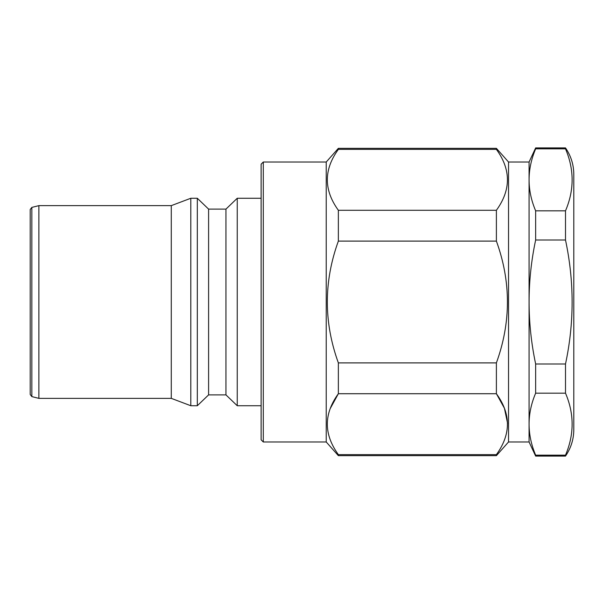 <?xml version="1.0" encoding="UTF-8"?>
<svg xmlns="http://www.w3.org/2000/svg" width="604" height="604" viewBox="0 0 604 604"><rect width="100%" height="100%" fill="white"/><g stroke="black" fill="none" stroke-linecap="round" stroke-linejoin="round"><path stroke-width="0.91" d="M326.228 246.507L326.228 162.015L338.361 148.342L338.361 149.377C323.646 169.626 323.646 189.928 338.361 210.283L338.361 241.094C323.646 281.653 323.646 322.257 338.361 362.906L338.361 393.717C323.646 413.959 323.646 434.261 338.361 454.623L338.361 455.658L326.228 441.985L326.228 246.507M331.045 197.47L330.169 195.311M331.045 441.803L330.169 439.644M330.169 408.681L338.361 393.717L496.39 393.717L496.39 362.906L338.361 362.906M338.361 149.377L496.39 149.377L496.39 148.342L338.361 148.342M338.361 241.094L496.39 241.094L496.39 210.283L338.361 210.283M529.066 441.985L535.65 456.088L535.65 455.167C526.884 434.48 526.884 413.816 535.65 393.174L535.65 363.993C526.892 322.536 526.892 281.207 535.65 240.007L535.65 210.826C526.884 190.185 526.884 169.52 535.65 148.833L535.65 147.912L529.066 162.015L529.066 441.985L508.53 441.985L496.39 455.658L496.39 454.623L338.361 454.623M508.53 441.985L508.53 162.015L496.39 148.342M503.713 197.47L504.589 195.311M496.39 149.377C511.112 169.626 511.112 189.928 496.39 210.283M496.39 241.094C511.105 281.653 511.105 322.257 496.39 362.906M507.556 423.215L504.408 408.229L496.39 393.717C511.112 413.959 511.112 434.261 496.39 454.623M503.713 441.803L504.589 439.644M535.65 147.912L565.503 147.912L565.503 148.833L535.65 148.833M535.65 210.826L565.503 210.826L565.503 240.007L535.65 240.007M535.65 456.088L565.503 456.088L565.503 455.167L535.65 455.167M535.65 363.993L565.503 363.993L565.503 393.174L535.65 393.174M565.503 148.833C574.321 169.52 574.321 190.185 565.503 210.826M565.503 240.007C574.313 281.479 574.313 322.808 565.503 363.993M565.503 393.174C574.321 413.816 574.321 434.48 565.503 455.167M31.846 396.601L30.2 394.495L30.2 209.505L31.846 207.398L38.883 205.639L38.883 398.361L31.846 396.601L31.846 207.398M38.883 398.361L171.272 398.361L171.272 205.639L38.883 205.639M171.272 398.361L190.804 405.737L190.804 198.263L171.272 205.639M208.599 394.888L208.599 209.112L225.956 209.112L225.956 394.888L208.599 394.888L197.312 405.737L197.312 198.263L190.804 198.263M225.956 394.888L237.244 405.737L237.244 198.263L225.956 209.112M261.117 439.81L261.117 164.19L263.291 162.015L263.291 441.985L261.117 439.81M496.39 455.658L338.361 455.658M565.503 147.912C570.969 155.877 573.732 164.688 573.8 174.345L573.8 429.655C573.732 439.312 570.969 448.123 565.503 456.088M197.312 405.737L190.804 405.737M208.599 209.112L197.312 198.263M261.117 198.263L237.244 198.263M261.117 405.737L237.244 405.737M326.228 162.015L263.291 162.015M326.228 441.985L263.291 441.985M529.066 162.015L508.53 162.015"/></g></svg>
